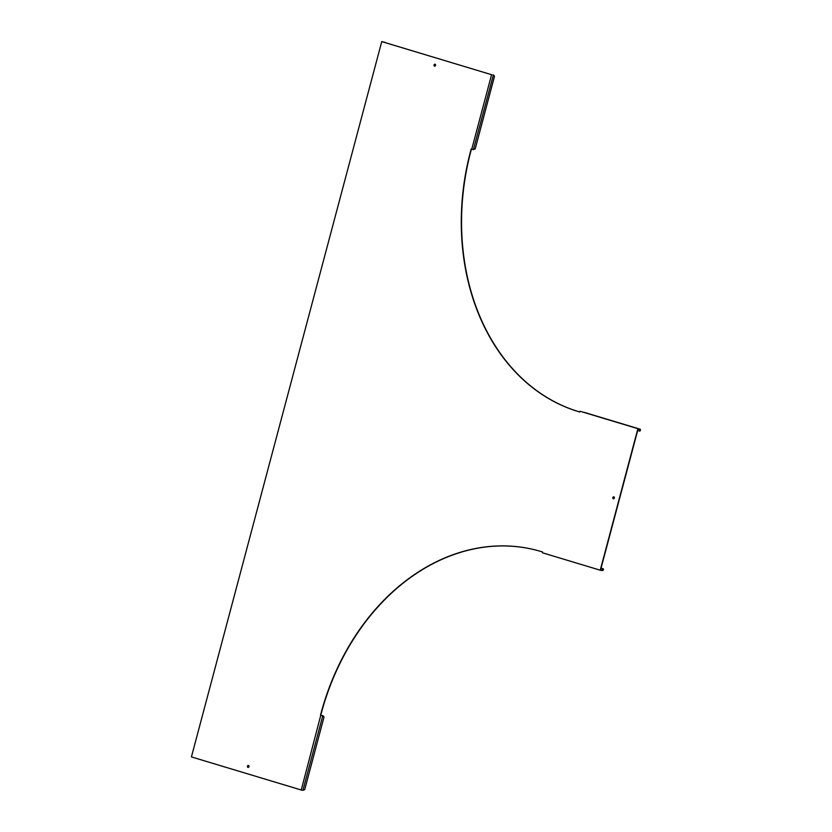 <?xml version="1.0" encoding="UTF-8"?>
<svg xmlns="http://www.w3.org/2000/svg" width="832" height="832" viewBox="0 0 832 832"><rect width="100%" height="100%" fill="white"/><g stroke="black" fill="none" stroke-linecap="round" stroke-linejoin="round"><path stroke-width="1.25" d="M434.044 64.958A0.998 0.78 -78 0 0 435.542 65.406A0.998 0.78 -78 0 0 434.044 64.958M434.72 66.175A0.998 0.78 102 0 1 435.136 64.241M612.851 497.567A0.998 0.78 -78 0 0 614.359 498.025A0.998 0.78 -78 0 0 612.851 497.567M613.538 498.784A0.998 0.78 102 0 1 613.943 496.86M247.458 766.199A0.998 0.78 -78 0 0 248.955 766.657A0.998 0.78 -78 0 0 247.458 766.199M248.134 767.426A0.998 0.78 102 0 1 248.539 765.492M320.486 715.27L320.954 713.513A218.899 171.08 102 0 1 530.327 548.787A218.899 171.08 102 0 1 541.216 551.574L542.578 551.99L542.37 552.76L600.236 570.201L600.444 569.421L637.884 428.678L580.029 411.247L579.821 412.017L578.458 411.611A218.899 171.08 -78 0 1 470.673 150.821L471.141 149.063L471.744 149.25L491.577 74.693L381.753 41.6L191.422 756.912L301.246 790.005L321.214 713.565A218.899 171.08 102 0 1 530.462 548.818M602.732 570.523L603.543 569.66L602.732 570.523L600.61 569.826L638.04 429.156L639.33 429.437L639.881 431.153L637.686 430.487M320.746 715.333L322.067 715.634M491.577 74.693L385.715 42.775M471.401 149.146L470.943 150.883A218.899 171.08 -78 0 0 578.729 411.663L579.831 411.996M603.273 569.92L603.106 569.39L601.9 570.554L600.236 570.201M601.9 570.107L600.642 569.722M601.994 570.014L603.262 568.786L601.068 568.131M603.19 569.67L603.262 568.786M637.884 428.678L580.029 411.247M640.463 430.144L640.318 429.25L640.047 430.55L639.558 429.031M640.266 430.342L639.881 431.153M584.074 412.318L640.318 429.25M302.931 790.286L304.71 789.62L323.991 717.174L323.222 715.842L321.09 715.447M322.754 715.801L302.91 790.358L301.246 790.005M323.222 715.842L322.088 715.53M492.794 74.911L493.355 74.974L473.408 149.604L471.744 149.25M493.709 75.088L494.478 76.409L475.207 148.855L473.429 149.521M385.226 42.422L381.753 41.6"/></g></svg>

